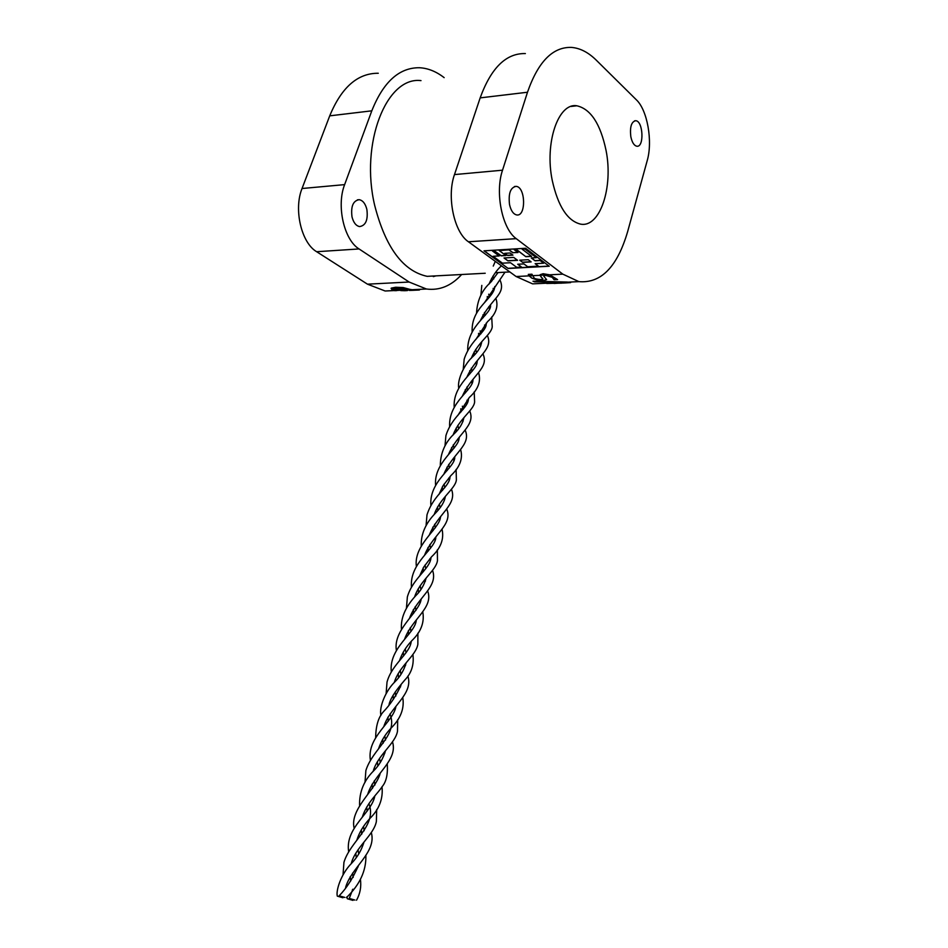 <?xml version="1.0" encoding="UTF-8"?>
<svg xmlns="http://www.w3.org/2000/svg" width="948" height="948" viewBox="0 0 948 948"><rect width="100%" height="100%" fill="white"/><g stroke="black" fill="none" stroke-linecap="round" stroke-linejoin="round"><path stroke-width="1.42" d="M433.319 276.615L435.89 275.88M404.701 290.704L400.779 290.586M418.815 290.029L409.512 290.396M411.705 290.266L413.482 290.313M410.318 290.42L409.038 290.325M419.099 290.017L409.785 290.408M407.51 290.562L404.891 290.704M411.183 290.384L419.407 290.017M396.596 290.586L391.595 290.017M411.112 289.472L395.423 289.922L394.084 290.171L396.785 290.609L394.925 290.669M394.937 290.704L391.595 289.993L393.456 289.614L391.086 288.453M408.671 289.318L403.137 288.038L393.598 288.784M394.842 289.436L408.683 289.365L397.402 287.943L393.598 288.749L394.842 289.436M393.456 289.614L391.204 288.145L395.671 287.244L403.184 287.552L410.958 289.661L395.423 289.922M395.423 289.958L394.107 290.1M418.921 289.365L417.772 289.626M419.786 289.531L420.9 289.27M409.157 290.278L414.383 290.029M419.075 289.365L417.784 289.661M461.664 274.505C451.343 285.858 439.599 290.692 426.458 289.01L409.109 282.03L359.067 248.945C344.053 239.927 336.256 205.775 344.634 184.623L371.806 110.821C383.359 81.872 399.25 67.509 419.49 67.735C427.986 68.185 436.199 71.479 444.15 77.641M399.037 290.337L385.137 291L367.48 284.175L316.644 251.718C301.381 242.889 293.501 209.342 302.045 188.51L329.726 115.846C341.493 87.323 357.68 73.126 378.276 73.257M517.798 252.381L512.951 252.678L509.135 249.822L499.252 250.592L505.959 255.557L501.125 255.842L494.406 250.888L492.474 251.007L499.205 255.96L493.102 256.316L502.476 263.177L510.474 262.726L516.731 267.336L521.519 267.075L517.703 264.243L523.889 263.899L527.704 266.732L538.405 266.151L535.134 263.686L543.666 263.212L540.111 260.522L535.087 260.807L531.318 257.963L536.343 257.666L524.943 249.016L522.123 249.182L531.615 256.363L525.844 256.695L516.352 249.383L514.183 249.668L516.352 249.383M531.413 256.209L525.867 256.541M522.123 249.182L524.943 249.016M525.844 256.695L516.328 249.537M521.519 267.075L517.928 264.231M540.111 260.522L543.666 263.212M538.405 266.151L535.359 263.674M505.758 255.403L501.16 255.676L494.406 250.888M499.252 250.592L509.135 249.822M494.441 250.722L492.474 251.007M499.004 255.806L493.102 256.316M524.967 248.85L536.343 257.666M535.087 260.807L531.544 257.939M540.135 260.356L535.11 260.641M514.183 249.668L517.987 252.535L512.951 252.678M512.927 252.843L509.112 249.988M508.164 268.474L484.013 250.829L525.583 248.258L549.236 266.234L508.164 268.474L484.238 250.817M549.034 266.08L508.187 268.308M507.595 255.45L504.739 253.329L510.095 253.009L512.951 255.142L507.595 255.45L504.964 253.317M512.761 254.988L507.63 255.296M522.656 262.371L519.741 260.19L528.237 259.705L531.153 261.897L522.656 262.371L519.966 260.179M530.951 261.743L522.692 262.217M507.95 260.866L504.028 257.974L513.697 257.406L517.608 260.321L507.95 260.866L504.253 257.963M517.407 260.167L507.986 260.712M540.81 276.662L540.147 274.695L543.086 273.723L549.662 274.813L557.602 279.589L554.118 279.755L552.222 277.326L545.574 275.347L543.785 276.176L546.605 279.648L543.595 280.561L537.658 280.181L531.757 278.108L529.15 275.868L528.285 274.399L531.911 274.209L534.103 277.882C534.423 278.676 536.758 279.245 541.095 279.613L542.92 279.02L540.04 275.37M562.804 274.138L516.233 238.647C502.227 228.954 494.809 192.574 502.535 170.19L527.491 92.24C538.109 61.727 552.779 46.784 571.502 47.412C580.105 48.111 588.364 52.365 596.304 60.198L636.369 99.813C647.413 110.122 652.888 141.359 647.2 160.674L627.659 231.585C617.314 266.862 601.056 283.547 578.884 281.627L562.804 274.138L549.662 274.813M525.37 53.574C506.149 53.076 491.088 67.853 480.162 97.881L454.483 174.586C446.544 196.592 454.08 232.296 468.431 241.776L516.127 276.532L532.622 283.867L545.562 283.251M532.053 274.316L532.006 275.299M546.593 279.53L543.583 280.525L537.646 280.134L531.745 278.072L528.285 274.399M542.908 278.937L540.798 276.626M554.07 279.198L552.21 277.278L545.574 275.299L543.797 276.247M557.578 279.553L553.999 279.672M568.954 282.492L555.113 283.274M570.589 282.623L563.041 283.073M554.07 283.452L566.987 282.694L546.878 283.464M566.987 282.729L546.688 283.464L562.176 283.132M565.364 282.883L570.222 282.646M569.167 282.516L555.931 283.12M567.473 282.077L534.636 281.864L532.989 281.212L567.473 282.077M567.307 282.042L533.072 281.212M606.056 150.424C613.475 187.36 599.989 228.041 580.543 224.119C567.496 220.884 558.076 206.368 552.281 180.57C544.413 143.053 558.265 102.514 576.822 105.785C590.699 108.961 600.44 123.833 606.056 150.424M439.137 275.702L427.157 276.342C403.019 271.081 385.54 247.475 374.721 205.526C359.849 143.504 386.429 76.207 420.995 80.616M352.004 216.879C353.486 222.602 356.01 225.837 359.576 226.584C365.727 225.624 368.168 219.912 366.876 209.449C365.407 203.666 362.859 200.419 359.233 199.684C353.118 200.68 350.713 206.403 352.004 216.879M630.799 136.548C632.008 142.342 634.011 145.554 636.795 146.217C644.391 147.651 643.23 120.894 635.693 120.716C631.392 121.7 629.768 126.973 630.799 136.548M509.526 204.543C510.925 210.634 513.295 214.094 516.613 214.923C526.199 217.021 525.737 187.04 516.174 186.365C510.498 187.349 508.282 193.404 509.526 204.543M354.919 900.079L349.255 898.431L354.919 900.079M342.951 897.78L337.298 896.133L342.951 897.78M352.976 900.399L347.347 898.763L352.976 900.399M344.847 897.436L339.159 895.789L344.847 897.436M367.48 284.175L409.109 282.03M529.15 275.832L540.028 275.311M468.431 241.776L516.233 238.647M516.127 276.532L529.15 275.868M540.028 275.276L549.591 274.778M316.644 251.718L359.067 248.945M302.045 188.51L344.634 184.623M454.483 174.586L502.535 170.19M329.726 115.846L371.806 110.821M480.162 97.881L527.491 92.24M385.137 291L395.363 290.479M400.435 290.23L410.531 289.744M395.565 290.503L400.411 290.266M410.543 289.78L426.458 289.01M532.622 283.867L578.884 281.627M576.822 105.785L571.063 106.437M509.823 271.946L495.389 272.704M485.234 273.249L427.157 276.342M634.603 120.823L635.693 120.716M514.48 186.507L516.174 186.365M359.233 199.684L357.408 199.838M488.706 294.2L489.5 297.091M490.471 304.782C492.498 313.93 467.163 324.963 467.708 350.357M495.97 298.656C498.612 306.642 495.792 314.321 487.497 321.692L475.778 339.562M474.166 351.957L474.427 354.896M475.837 362.278L476.406 364.518M478.645 372.908C481.157 381.309 478.124 389.427 469.521 397.271M471.298 368.191L472.092 371.308M472.91 379.437C474.119 389.723 448.428 401.596 449.625 426.446M460.692 449.79C463.074 458.678 459.804 467.269 450.904 475.564L443.072 485.66L438.971 494.453M437.538 506.979L437.858 510.368M439.351 518.094L439.813 519.966M442.1 529.458C444.185 539.187 440.69 548.276 431.613 556.737M434.599 524.268L435.369 527.787M435.831 536.935C436.139 548.821 409.477 562.33 411.432 587.049M415.224 606.637L415.982 610.358M416.255 620.087C415.639 633.335 388.727 647.579 391.275 671.859M411.586 640.955C405.957 646.927 401.905 653.587 399.404 660.934M398.172 673.625L398.575 677.441M400.151 685.605L400.483 686.992M402.793 697.799C404.523 708.666 400.518 718.868 390.801 728.384M374.27 780.868L374.946 784.991M374.792 796.036C371.9 812.874 345.084 827.474 348.615 851.375M369.187 819.25C363.214 825.862 359.079 832.889 356.792 840.319M355.773 853.224L356.258 857.454M357.917 866.176L358.083 866.922M360.406 879.258C361.449 886.712 360.157 893.703 356.519 900.233M349.255 898.431L352.834 889.212M353.213 877.41L352.585 873.108M493.766 290.752L493.138 288.382M491.775 281.129L491.55 278.416M493.256 266.08L495.294 261.364M430.866 505.296C429.065 480.328 456.024 467.376 454.708 456.77M454.068 448.155L453.274 444.837M469.296 397.532L457.694 415.639M456.178 428.093L456.462 431.257M457.92 438.806L458.441 440.879M431.423 556.95L423.626 567.2L419.549 576.171M418.222 588.779L418.578 592.37M420.118 600.309L420.509 601.956M422.808 612.064C424.586 622.481 420.924 632.02 411.811 640.694M370.348 759.905C366.888 736.797 393.574 721.926 395.92 706.39M395.849 696.033L395.138 692.111M390.671 728.55C385.149 734.427 381.084 741.218 378.501 748.92M377.375 761.706L377.814 765.735M379.437 774.16L379.686 775.251M382.008 786.793C383.265 798.891 379.093 809.58 369.507 818.859M498.067 272.562L490.72 282.267C481.868 290.171 477.14 300.504 476.536 313.278M505 272.195L484.606 302.495M482.935 314.854L483.184 317.699M484.558 324.998L485.163 327.309M480.079 330.876L480.873 333.886M481.762 341.801C480.861 346.956 477.911 351.874 472.934 356.531C465.29 363.025 456.995 379.153 458.737 388.076M487.379 335.474C493.612 349.765 476.524 355.547 466.831 377.245M465.255 389.687L465.527 392.733M466.949 400.198L467.506 402.355M462.363 406.182L463.157 409.406M463.88 417.784C462.778 423.282 459.65 428.52 454.495 433.473C445.157 442.278 440.429 452.966 440.31 465.539M469.758 411.017C475.955 425.996 457.446 433.236 448.416 454.685M446.946 467.186L447.243 470.457M448.724 478.088L449.21 480.067M445.347 496.503C444.553 501.646 441.235 507.216 435.393 513.212C425.581 523.308 420.853 534.186 421.232 545.835M425 565.067L425.771 568.705M426.114 578.15C424.183 585.094 420.675 590.995 415.603 595.854C405.329 607.111 400.613 618.191 401.442 629.069M432.549 570.388C438.569 587.144 417.132 597.335 409.572 618.143M408.292 630.799L408.671 634.508M410.235 642.566L410.591 644.083M405.27 648.977L406.005 652.805M406.171 662.842C403.919 670.366 400.21 676.647 395.032 681.695C385.848 690.535 378.975 706.71 380.906 715.479M384.793 736.063L385.504 740.092M385.457 750.792C383.122 758.625 379.212 765.285 373.713 770.771C363.961 780.417 359.245 791.9 359.588 805.219M392.508 741.869C398.267 760.415 374.033 773.947 367.753 794.175M366.686 807.032L367.137 811.144M368.796 819.724L368.997 820.636M363.522 826.549L364.186 830.756M363.914 842.18C361.615 850.06 357.491 857.122 351.554 863.332C340.782 874.198 335.782 890.978 337.31 896.133M371.32 832.593C376.818 852.394 351.293 867.361 345.629 887.352M444.802 487.627L444.019 484.191M451.485 489.286C457.529 504.834 438.272 513.188 429.349 534.933M427.963 547.506L428.306 550.989M429.823 558.822L430.262 560.588M412.901 654.547C414.181 664.607 411.527 673.056 404.938 679.882C402.71 682.607 391.05 695.334 389.059 704.494M387.874 717.245L388.289 721.167M501.409 265.819C496.491 270.287 492.344 276.413 488.943 284.21M487.272 296.546L487.497 299.331M488.86 306.607L489.476 308.953M491.704 316.976L492.237 326.752C491.443 334.715 477.555 341.979 471.322 358.32M481.809 285.395L480.885 294.97M484.404 312.449L485.198 315.411M486.134 323.209C487.473 331.492 470.682 339.017 464.176 359.197L463.252 369.116M466.854 387.104L467.648 390.268M468.407 398.527C468.833 408.221 452.125 415.603 445.916 435.618L444.991 445.916M474.213 391.868L474.616 401.94C473.964 410.152 458.832 418.921 453.073 435.085M451.58 447.551L451.876 450.774M453.334 458.346L453.843 460.373M456.118 469.438L456.379 479.842C455.668 488.576 439.872 498.056 434.172 514.61M450.051 476.548C449.802 487.343 433.698 494.038 427.003 514.8L426.079 525.476M429.823 544.579L430.593 548.157M430.996 557.448C430.451 568.741 412.759 578.031 407.367 596.896L406.455 607.964M437.348 549.828L437.466 560.576C436.222 570.577 419.561 580.982 414.584 597.062M413.281 609.683L413.648 613.344M415.2 621.331L415.579 622.907M417.89 633.205L417.855 644.308C416.054 655.708 398.871 666.444 394.25 682.607M410.271 627.706L411.017 631.486M411.231 641.369C410.057 653.717 391.986 663.719 387.021 682.074L386.12 693.569M397.686 719.722L397.496 731.216C395.458 743.576 377.482 755.189 373.156 771.435M372.054 784.257L372.505 788.333M374.14 796.83L374.365 797.837M376.7 809.568L376.368 821.478C373.844 835.152 355.168 847.548 351.234 863.723M389.984 713.986C398.421 735.494 372.884 748.173 365.881 770.499L364.992 782.456M368.914 803.596C377.423 825.803 350.227 840.959 343.934 862.372L343.046 874.791M347.015 896.737L347.347 898.763M352.549 890.385L352.407 889.734M350.724 880.941L350.239 876.651M471.974 383.336L471.417 381.143M469.995 373.737L469.734 370.727M435.061 540.17L434.611 538.357M433.106 530.584L432.774 527.147M449.459 467.802L448.665 464.437M393.053 695.334L393.456 699.197M395.055 707.421L395.352 708.737M492.96 276.081L493.754 278.937M494.761 286.533L494.465 288.559C491.396 300.137 471.156 308.621 472.14 331.741M500.212 280.501C506.09 294.781 491.218 298.028 480.209 320.945M478.574 333.341L478.823 336.208M480.209 343.555L480.802 345.842M483.03 354.114C489.441 368.286 471.642 374.981 462.28 396.359M477.354 360.536L477.045 362.42C476.714 371.201 452.623 384.355 454.199 407.166M457.837 425.415L458.631 428.697M459.306 437.182L459.01 438.912C458.062 448.949 433.556 462.754 435.606 485.329M460.74 408.813L461.012 411.906M462.458 419.419L462.991 421.54M465.243 430.321C471.63 445.193 452.35 453.405 443.711 474.474M439.327 504.135L440.109 507.618M440.607 516.624L440.322 518.165C438.284 529.565 413.601 545.207 416.35 566.335M442.254 487.011L442.574 490.317M444.055 498.008L444.541 499.94M446.816 509.289C453.144 524.967 432.359 534.731 424.467 555.457M420.142 585.757L420.9 589.443M421.196 599.018L420.948 600.345C418.056 613.178 392.982 630.076 396.382 650.364M423.116 568.053L423.472 571.585M424.988 579.477L425.415 581.195M427.702 591.137C433.923 607.787 411.61 619.115 404.512 639.438M400.222 670.437L400.957 674.324M401.063 684.503L400.85 685.605C396.027 696.022 390.138 704.814 383.193 711.972C378.335 717.47 375.823 726.014 375.657 737.58M403.256 652.129L403.647 655.862M405.223 663.979L405.566 665.437M407.877 676.066C413.66 694.398 390.138 706.533 383.81 726.595M382.648 739.381L383.087 743.339M384.698 751.717L384.971 752.878M387.282 764.218C387.933 774.575 386.168 782.112 381.973 786.84C378.572 792.741 366.959 802.364 362.302 817.129M380.148 773.295L379.97 774.113C375.1 790.49 349.599 809.236 354.125 828.173M358.071 849.704L358.723 853.97M358.391 865.583L358.285 866.069C352.68 878.618 346.304 888.525 339.159 895.789M346.435 897.59C359.695 884.851 366.189 870.928 365.892 855.807M363.57 843.673L363.38 842.843M361.721 834.193L361.247 830.021M476.5 352.514L475.706 349.445M380.243 762.429L379.556 758.353"/></g></svg>
